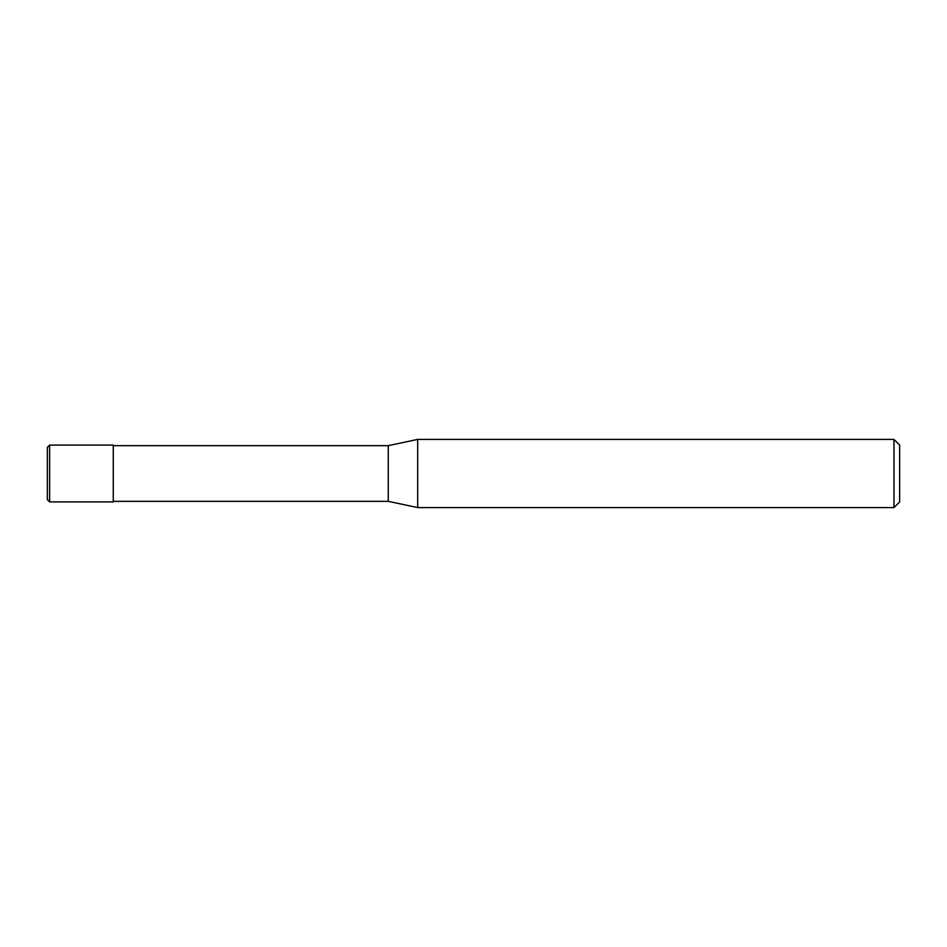 <?xml version="1.0" encoding="UTF-8"?>
<svg xmlns="http://www.w3.org/2000/svg" width="947" height="947" viewBox="0 0 947 947"><rect width="100%" height="100%" fill="white"/><g stroke="black" fill="none" stroke-linecap="round" stroke-linejoin="round"><path stroke-width="1.42" d="M47.35 499.637L47.35 473.5L47.35 499.637L49.623 501.91L49.623 445.09L113.261 445.09L113.261 501.91L49.623 501.91M47.35 473.5L47.35 447.363L47.35 473.5M893.968 507.592L893.968 439.408L899.65 445.09L899.65 501.91L893.968 507.592L417.674 507.592L388.27 501.342L113.261 501.342M388.27 501.342L388.27 445.658L417.674 439.408L893.968 439.408M113.261 445.658L388.27 445.658M417.674 507.592L417.674 439.408M49.623 445.09L47.35 447.363"/></g></svg>
